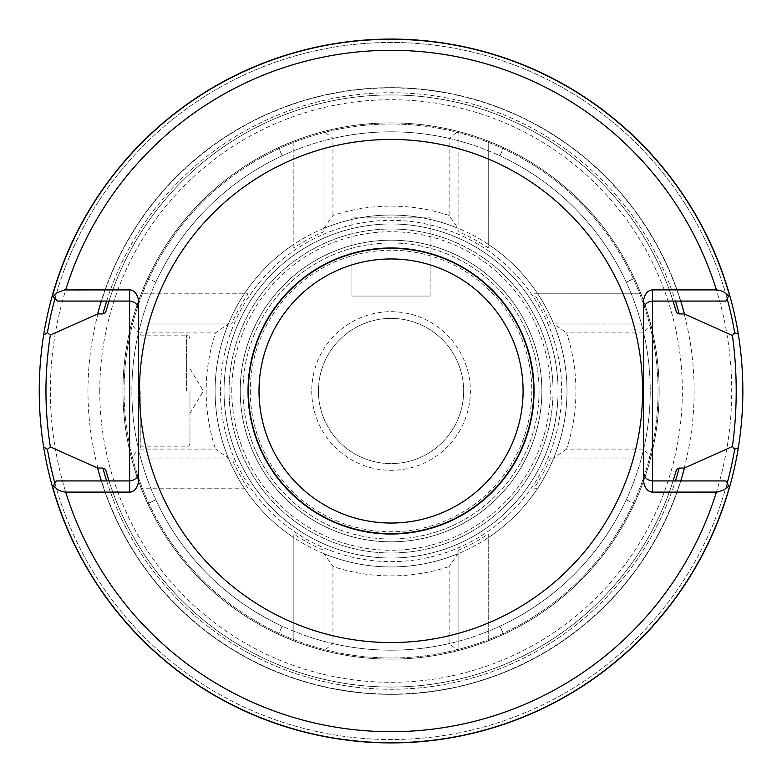 <?xml version="1.0" encoding="UTF-8"?>
<svg xmlns="http://www.w3.org/2000/svg" width="782" height="782" viewBox="0 0 782 782"><rect width="100%" height="100%" fill="white"/><g stroke="black" fill="none" stroke-linecap="round" stroke-linejoin="round"><path stroke-width="0.59" stroke-dasharray="3.91 2.93" d="M318.43 391A72.618 72.618 0 0 1 427.353 328.117A72.618 72.618 0 0 1 427.353 453.883A72.618 72.618 0 0 1 318.43 391A72.618 72.618 0 0 1 427.353 328.117A72.618 72.618 0 0 1 427.353 453.883A72.618 72.618 0 0 1 318.43 391M122.93 391A268.118 268.118 0 0 1 525.103 158.805A268.118 268.118 0 0 1 525.103 623.195A268.118 268.118 0 0 1 122.93 391A268.118 268.118 0 0 1 525.103 158.805A268.118 268.118 0 0 1 525.103 623.195A268.118 268.118 0 0 1 122.93 391M131.875 391A259.174 259.174 0 0 1 520.636 166.546A259.174 259.174 0 0 1 520.636 615.454A259.174 259.174 0 0 1 131.875 391M220.407 391A170.642 170.642 0 0 1 476.375 243.222A170.642 170.642 0 0 1 476.375 538.778A170.642 170.642 0 0 1 220.407 391M54.994 298.568L52.257 295.84A351.9 351.9 0 0 1 729.498 294.618L725.901 301.07L680.76 301.07A303.348 303.348 0 0 0 101.337 301.07L57.497 301.07L54.994 298.568A348.537 348.537 0 0 1 727.172 298.802A348.537 348.537 0 0 0 54.994 298.568M106.655 301.07L101.337 301.07A303.348 303.348 0 0 1 680.76 301.07L673.107 301.07A296.046 296.046 0 0 0 108.991 301.07L106.655 301.07A298.274 298.274 0 0 1 675.443 301.07A298.274 298.274 0 0 0 106.655 301.07M101.337 480.93L108.991 480.93A296.046 296.046 0 0 0 673.107 480.93L725.901 480.93L729.498 487.372A351.9 351.9 0 0 1 52.599 487.372A351.9 351.9 0 0 0 729.498 487.372A351.9 351.9 0 0 1 52.599 487.372L56.196 480.93L101.337 480.93A303.348 303.348 0 0 0 680.76 480.93A303.348 303.348 0 0 1 101.337 480.93M105.56 469.356A296.046 296.046 0 0 0 676.538 469.356A296.046 296.046 0 0 1 105.56 469.356M676.538 312.644A296.046 296.046 0 0 0 105.56 312.644A296.046 296.046 0 0 1 676.538 312.644M39.149 391A351.9 351.9 0 0 0 362.555 741.747A351.9 351.9 0 0 0 738.335 447.812A351.9 351.9 0 0 0 419.543 40.253A351.9 351.9 0 0 0 39.149 391M729.498 294.618A351.9 351.9 0 0 0 52.257 295.84A351.9 351.9 0 0 1 729.498 294.618A351.9 351.9 0 0 0 52.257 295.84M643.527 479.464L643.527 310.004A8.934 8.934 0 0 1 652.462 301.07L673.107 301.07M652.462 480.93A8.934 8.934 0 0 1 643.527 471.996A8.934 8.934 0 0 0 652.462 480.93L673.107 480.93M643.527 310.004L643.527 302.536M138.57 479.464L138.57 310.004A8.934 8.934 0 0 0 129.636 301.07L108.991 301.07M129.636 480.93A8.934 8.934 0 0 0 138.57 471.996A8.934 8.934 0 0 1 129.636 480.93L108.991 480.93M138.57 391L138.57 332.907L138.57 391M138.57 310.004L138.57 302.536M140.809 391L140.809 446.854L140.809 391M189.967 391L189.967 443.502L189.967 391M87.965 391A303.084 303.084 0 0 1 542.591 128.522A303.084 303.084 0 0 1 542.591 653.478A303.084 303.084 0 0 1 87.965 391M124.055 391A266.994 266.994 0 0 1 524.546 159.772A266.994 266.994 0 0 1 524.546 622.228A266.994 266.994 0 0 1 124.055 391A266.994 266.994 0 0 1 524.546 159.772A266.994 266.994 0 0 1 524.546 622.228A266.994 266.994 0 0 1 124.055 391M243.026 391A148.023 148.023 0 0 1 465.055 262.811A148.023 148.023 0 0 1 465.055 519.189A148.023 148.023 0 0 1 243.026 391A148.023 148.023 0 0 1 465.055 262.811A148.023 148.023 0 0 1 465.055 519.189A148.023 148.023 0 0 1 243.026 391M240.23 391A150.818 150.818 0 0 1 466.453 260.386A150.818 150.818 0 0 1 466.453 521.614A150.818 150.818 0 0 1 240.23 391A150.818 150.818 0 0 1 466.453 260.386A150.818 150.818 0 0 1 466.453 521.614A150.818 150.818 0 0 1 240.23 391M250.289 391A140.76 140.76 0 0 0 461.429 512.904A140.76 140.76 0 0 0 461.429 269.096A140.76 140.76 0 0 0 250.289 391M311.735 391A79.314 79.314 0 0 0 430.706 459.689A79.314 79.314 0 0 0 430.706 322.311A79.314 79.314 0 0 0 311.735 391M449.142 215.48A184.884 184.884 0 0 0 332.956 215.48L324.022 228.315A175.95 175.95 0 0 1 458.076 228.315L449.142 215.48L449.142 138.414L458.076 131.396L458.076 231.599A172.92 172.92 0 0 1 488.242 247.972L488.242 244.326A175.95 175.95 0 0 1 488.242 537.674L488.242 640.878A268.118 268.118 0 0 1 458.076 650.604A268.118 268.118 0 0 0 650.653 458.027L643.635 449.093L566.569 449.093A184.884 184.884 0 0 0 566.569 332.907L643.635 332.907L650.653 323.973L550.45 323.973A172.92 172.92 0 0 0 534.077 293.807L537.723 293.807A175.95 175.95 0 0 0 244.375 293.807A175.95 175.95 0 0 1 537.723 293.807L640.927 293.807A268.118 268.118 0 0 1 650.653 323.973L550.45 323.973M643.635 449.093A259.174 259.174 0 0 0 643.635 332.907M534.077 293.807L640.927 293.807A268.118 268.118 0 0 0 141.171 293.807L248.021 293.807A172.92 172.92 0 0 0 231.648 323.973L131.444 323.973A268.118 268.118 0 0 0 458.076 650.604L449.142 643.586L449.142 566.52L458.076 553.685L458.076 550.401A172.92 172.92 0 0 0 488.242 534.028L488.242 537.674A175.95 175.95 0 0 0 488.242 244.326L488.242 141.122A268.118 268.118 0 0 0 324.022 131.396L332.956 138.414L332.956 215.48M231.648 323.973L131.444 323.973L138.463 332.907A259.174 259.174 0 0 0 138.463 449.093L131.444 458.027L231.648 458.027L228.364 458.027L215.529 449.093L138.463 449.093M534.077 488.193L537.723 488.193A175.95 175.95 0 0 1 244.375 488.193L141.171 488.193L244.375 488.193A175.95 175.95 0 0 0 537.723 488.193L534.077 488.193A172.92 172.92 0 0 0 550.45 458.027L650.653 458.027A268.118 268.118 0 0 0 650.653 323.973M282.194 626.206L278.441 634.319A268.118 268.118 0 0 1 278.441 147.681L282.194 155.794A259.174 259.174 0 0 0 282.194 626.206L278.441 634.319A268.118 268.118 0 0 0 293.856 640.878L293.856 537.674A175.95 175.95 0 0 1 293.856 244.326A175.95 175.95 0 0 0 293.856 537.674L293.856 534.028A172.92 172.92 0 0 0 324.022 550.401L324.022 553.685L332.956 566.52A184.884 184.884 0 0 0 449.142 566.52M293.856 247.972L293.856 141.122A268.118 268.118 0 0 1 324.022 131.396L324.022 228.315A175.95 175.95 0 0 1 458.076 228.315A175.95 175.95 0 0 0 324.022 228.315L324.022 231.599A172.92 172.92 0 0 0 293.856 247.972L293.856 141.122A268.118 268.118 0 0 0 278.441 147.681L282.194 155.794M499.903 155.794L503.657 147.681A268.118 268.118 0 0 1 503.657 634.319L499.903 626.206A259.174 259.174 0 0 0 499.903 155.794L503.657 147.681A268.118 268.118 0 0 0 488.242 141.122L488.242 247.972M488.242 534.028L488.242 640.878A268.118 268.118 0 0 0 503.657 634.319L499.903 626.206M131.444 323.973A268.118 268.118 0 0 1 141.171 293.807L248.021 293.807M332.956 566.52L332.956 643.586L324.022 650.604A268.118 268.118 0 0 0 458.076 650.604L458.076 550.401M324.022 550.401L324.022 650.604A268.118 268.118 0 0 1 293.856 640.878L293.856 534.028M332.956 643.586A259.174 259.174 0 0 0 449.142 643.586M449.142 138.414A259.174 259.174 0 0 0 332.956 138.414M324.022 650.604L324.022 553.685A175.95 175.95 0 0 0 458.076 553.685L458.076 650.604M550.45 458.027L553.734 458.027A175.95 175.95 0 0 0 553.734 323.973L566.569 332.907M228.364 323.973A175.95 175.95 0 0 0 228.364 458.027A175.95 175.95 0 0 1 228.364 323.973L215.529 332.907A184.884 184.884 0 0 0 215.529 449.093M248.021 488.193A172.92 172.92 0 0 1 231.648 458.027M566.569 449.093L553.734 458.027A175.95 175.95 0 0 0 553.734 323.973M138.463 332.907L215.529 332.907M391.049 566.95A175.95 175.95 0 0 0 458.076 553.685A175.95 175.95 0 0 1 324.022 553.685A175.95 175.95 0 0 0 391.049 566.95M391.049 552.982A161.982 161.982 0 0 0 531.33 310.004A161.982 161.982 0 0 0 250.768 310.004A161.982 161.982 0 0 0 391.049 552.982A161.982 161.982 0 0 0 531.33 310.004A161.982 161.982 0 0 0 250.768 310.004A161.982 161.982 0 0 0 391.049 552.982M391.049 541.818A150.818 150.818 0 0 0 521.662 315.596A150.818 150.818 0 0 0 260.435 315.596A150.818 150.818 0 0 0 391.049 541.818A150.818 150.818 0 0 0 521.662 315.596A150.818 150.818 0 0 0 260.435 315.596A150.818 150.818 0 0 0 391.049 541.818M155.843 282.146L147.73 278.392L155.843 282.146A259.174 259.174 0 0 1 626.255 282.146L634.368 278.392L626.255 282.146M626.255 499.854L634.368 503.608L626.255 499.854A259.174 259.174 0 0 1 155.843 499.854L147.73 503.608L155.843 499.854M553.734 458.027L650.653 458.027M131.444 458.027L228.364 458.027M324.022 131.396L324.022 231.599M458.076 231.599L458.076 131.396M430.149 296.046L430.149 217.846L351.949 217.846L430.149 217.846L430.149 296.046L351.949 296.046L351.949 217.846L351.949 296.046L430.149 296.046M106.655 480.93A298.274 298.274 0 0 0 675.443 480.93A298.274 298.274 0 0 1 106.655 480.93M54.926 483.198A348.537 348.537 0 0 0 727.172 483.198A348.537 348.537 0 0 1 54.926 483.198M186.615 391L186.615 335.146L186.615 391M39.247 391A351.802 351.802 0 0 1 566.95 86.333A351.802 351.802 0 0 1 566.95 695.667A351.802 351.802 0 0 1 39.247 391M50.371 391A340.678 340.678 0 0 1 561.388 95.971A340.678 340.678 0 0 1 561.388 686.029A340.678 340.678 0 0 1 50.371 391M99.764 391A291.285 291.285 0 0 1 536.696 138.737A291.285 291.285 0 0 1 536.696 643.263A291.285 291.285 0 0 1 99.764 391M231.775 391A159.274 159.274 0 0 1 470.686 253.065A159.274 159.274 0 0 1 470.686 528.935A159.274 159.274 0 0 1 231.775 391M488.242 537.674A175.95 175.95 0 0 0 488.242 244.326M293.856 244.326A175.95 175.95 0 0 0 293.856 537.674M391.049 558.016A167.016 167.016 0 0 0 535.69 307.492A167.016 167.016 0 0 0 246.408 307.492A167.016 167.016 0 0 0 391.049 558.016A167.016 167.016 0 0 0 535.69 307.492A167.016 167.016 0 0 0 246.408 307.492A167.016 167.016 0 0 0 391.049 558.016M189.967 338.498L188.961 336.104L186.615 335.146L140.809 335.146L138.57 332.907M189.967 443.502L188.961 445.896L186.615 446.854L140.809 446.854L138.57 449.093M189.967 413.346L203.388 391L189.967 368.654"/><path stroke-width="1.17" d="M642.589 391A251.54 251.54 0 0 0 265.274 173.154A251.54 251.54 0 0 0 265.274 608.846A251.54 251.54 0 0 0 642.589 391M138.57 471.996C138.033 477.411 135.051 480.392 129.636 480.93L129.636 492.103A12.639 8.934 90 0 0 138.57 479.464L138.57 302.536A12.639 8.934 90 0 0 129.636 289.897L64.593 289.946L57.369 292.527L53.039 296.613L57.497 301.07L129.636 301.07L129.636 480.93L56.196 480.93L52.599 487.372A351.9 351.9 0 0 0 738.335 447.812L734.679 449.279L732.431 446.473L684.446 468.056L679.196 468.056L676.538 469.356L673.107 480.93M129.636 492.103L65.698 492.103L62.061 491.595L58.054 489.894L53.43 485.896M729.498 487.372L728.668 485.896L724.249 489.767L717.133 492.083L652.462 492.103A12.639 8.934 90 0 1 643.527 479.464L643.527 302.536A12.639 8.934 90 0 1 652.462 289.897L716.4 289.897L720.036 290.405L724.044 292.106L728.668 296.104L729.498 294.618A351.9 351.9 0 0 0 52.257 295.84L53.039 296.613M673.107 301.07L676.538 312.644L679.196 313.944L684.446 313.944A303.348 303.348 0 0 0 680.76 301.07M101.337 301.07A303.348 303.348 0 0 0 97.652 313.944L102.901 313.944L105.56 312.644L108.991 301.07M108.991 480.93L105.56 469.356L102.901 468.056L97.652 468.056A303.348 303.348 0 0 0 101.337 480.93M680.76 480.93A303.348 303.348 0 0 0 684.446 468.056M97.652 468.056L50.351 446.913L47.428 449.347L43.616 446.903A351.9 351.9 0 0 0 52.599 487.372M54.994 298.568A348.537 348.537 0 0 0 47.428 332.653L43.616 335.097A351.9 351.9 0 0 1 52.257 295.84A351.9 351.9 0 0 0 43.616 335.097C37.79 372.369 37.79 409.631 43.616 446.893M684.446 313.944L732.431 335.527L734.679 332.721L738.335 334.188C744.347 372.066 744.347 409.934 738.335 447.812M534.067 391A143.018 143.018 0 0 0 319.545 267.141A143.018 143.018 0 0 0 319.545 514.859A143.018 143.018 0 0 0 534.067 391M47.428 332.653L50.351 335.087L97.652 313.944M738.335 334.188A351.9 351.9 0 0 0 729.498 294.618A351.9 351.9 0 0 1 738.335 334.188M728.668 296.104L725.901 301.07L652.462 301.07L652.462 480.93L725.901 480.93L728.668 485.896M732.431 446.473C737.465 409.485 737.465 372.506 732.431 335.527M643.527 471.996C644.065 477.411 647.046 480.392 652.462 480.93L652.462 492.103M643.527 310.004C644.065 304.589 647.046 301.608 652.462 301.07L652.462 289.897M50.351 446.913C44.486 409.641 44.486 372.359 50.351 335.087M138.57 310.004C138.033 304.589 135.051 301.608 129.636 301.07L129.636 289.897M716.4 289.897A340.698 340.698 0 0 0 65.698 289.897M65.698 492.103A340.698 340.698 0 0 0 716.4 492.103M729.362 294.863A351.704 351.704 0 0 0 52.423 295.997M102.901 468.056A298.274 298.274 0 0 0 106.655 480.93M675.443 480.93A298.274 298.274 0 0 0 679.196 468.056M679.196 313.944A298.274 298.274 0 0 0 675.443 301.07M106.655 301.07A298.274 298.274 0 0 0 102.901 313.944M47.428 449.347A348.537 348.537 0 0 0 54.926 483.198M727.172 483.198A348.537 348.537 0 0 0 734.679 449.279M533.695 391A142.647 142.647 0 0 0 319.721 267.464A142.647 142.647 0 0 0 319.721 514.536A142.647 142.647 0 0 0 533.695 391M523.09 391A132.041 132.041 0 0 1 325.029 505.348A132.041 132.041 0 0 1 325.029 276.652A132.041 132.041 0 0 1 523.09 391M52.736 487.137A351.704 351.704 0 0 0 729.362 487.137M734.679 332.721A348.537 348.537 0 0 0 727.172 298.802"/></g></svg>
